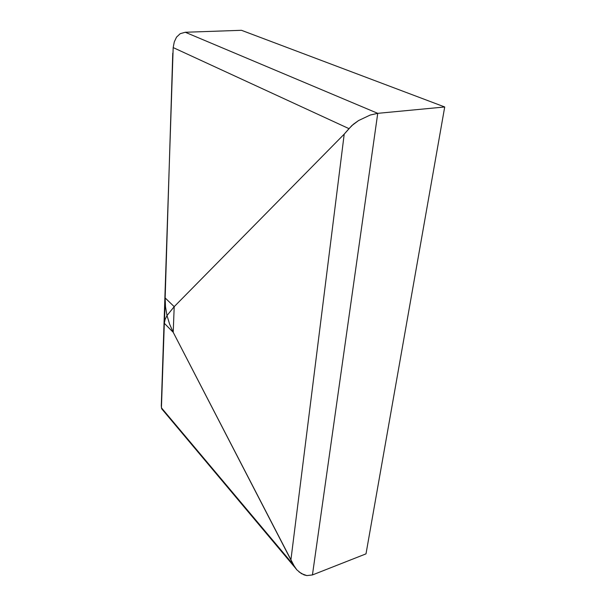 <?xml version="1.0" encoding="UTF-8"?>
<svg xmlns="http://www.w3.org/2000/svg" width="606" height="606" viewBox="0 0 606 606"><rect width="100%" height="100%" fill="white"/><g stroke="black" fill="none" stroke-linecap="round" stroke-linejoin="round"><path stroke-width="0.91" d="M366.001 553.861L444.713 106.974L241.468 30.3L185.284 32.262L377.743 113.337L370.228 115.034L358.517 120.579L351.768 125.654L344.208 134.138L290.925 559.77L173.218 332.323L174.202 306.659L167.014 315.552L169.604 324.127L173.218 332.323L174.202 306.659L344.208 134.138L290.925 559.77L294.94 567.458L296.819 569.829L301.424 573.624L306.841 575.586L312.438 574.942L377.743 113.337L444.713 106.974L366.001 553.861L312.438 574.942L366.001 553.861M165.15 297.94L164.317 323.286L165.074 319.567L167.014 315.552L165.499 306.765L165.15 297.94L161.287 405.982L173.18 47.586L174.293 41.875L176.543 37.11L180.217 33.678L185.284 32.262L180.217 33.678L176.543 37.11L174.293 41.875L173.18 47.586L348.988 128.646L344.208 134.138L174.202 306.659L165.15 297.94L165.499 306.765L167.014 315.552L174.202 306.659L165.15 297.94L172.763 53.169L165.15 297.94M296.819 569.829L293.433 564.853L161.423 407.808L293.433 564.853L173.218 332.323L164.317 323.286L173.218 332.323L169.604 324.127L167.014 315.552L165.074 319.567L164.317 323.286L161.423 407.808L162.34 409.565L161.673 408.739L161.287 405.982L173.18 47.586L348.988 128.646L353.321 124.291L358.517 120.579L370.228 115.034L377.743 113.337L444.713 106.974L241.468 30.3L185.284 32.262L377.743 113.337L312.438 574.942L306.841 575.586L304.06 574.889L298.985 571.897M165.143 301.485L164.476 321.824M161.696 408.792L295.061 567.633"/></g></svg>
